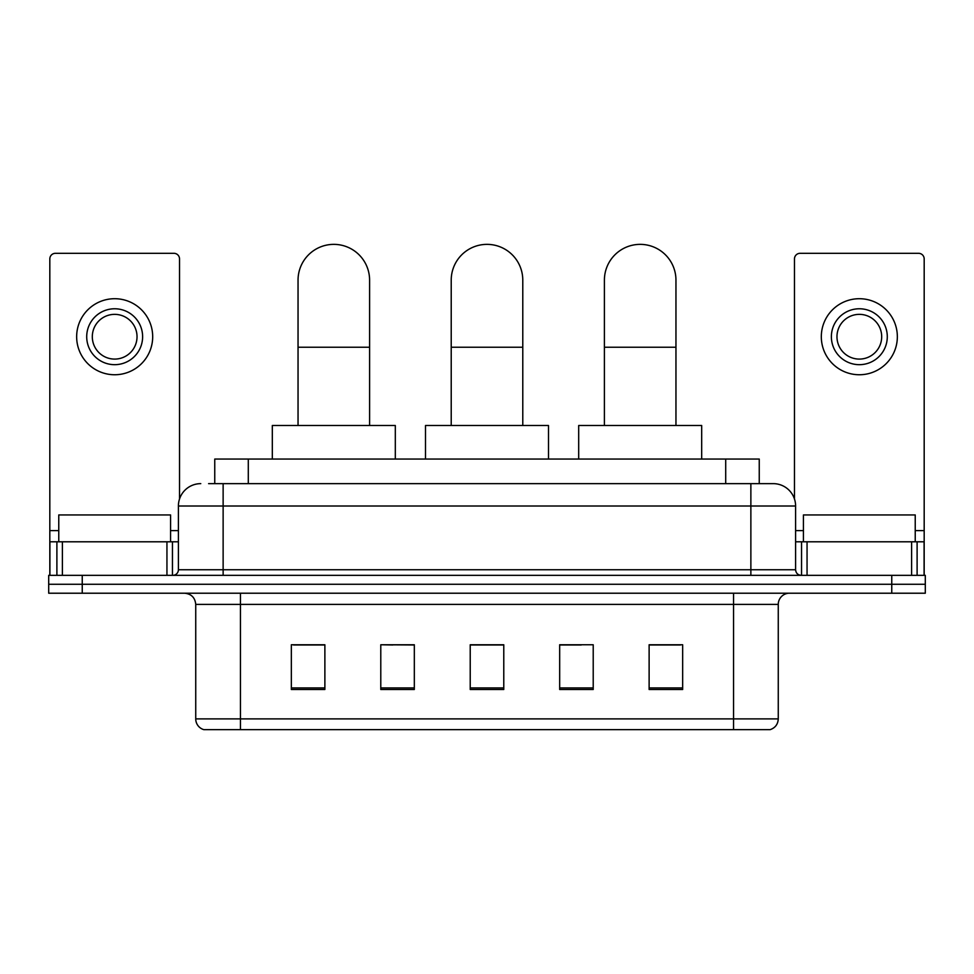 <?xml version="1.0" encoding="UTF-8"?>
<svg xmlns="http://www.w3.org/2000/svg" width="974" height="974" viewBox="0 0 974 974"><rect width="100%" height="100%" fill="white"/><g stroke="black" fill="none" stroke-linecap="round" stroke-linejoin="round"><path stroke-width="1.46" d="M392.766 644.995L380.785 644.764L380.785 689.495L414.327 689.495L414.327 644.764L380.785 644.764L414.327 644.995M214.755 483.64L214.755 459.046L759.245 459.046L759.245 483.64M209.106 483.64L765.406 483.64M208.594 483.64L223.131 483.64L223.131 506.005L178.4 506.005L178.4 569.741A5.588 5.588 0 0 1 172.812 575.33M200.766 483.64A22.365 22.365 0 0 0 178.4 506.005M773.234 483.64A22.365 22.365 0 0 1 795.6 506.005L750.869 506.005L750.869 483.64L772.893 483.64M795.6 506.005L795.6 569.741C795.928 573.138 797.791 575.001 801.188 575.33M82.242 575.33L48.7 575.33L48.7 584.278L82.242 584.278L48.7 584.278L48.7 593.215L82.242 593.215L82.242 584.278L891.758 584.278L82.242 584.278L82.242 575.33L891.758 575.33L891.758 584.278L925.3 584.278L891.758 584.278L891.758 593.215L82.242 593.215M891.758 593.215L925.3 593.215L925.3 575.33L891.758 575.33M778.263 718.897C777.958 724.254 775.28 727.834 770.215 729.636L733.544 729.636L733.544 718.897L778.263 718.897L778.263 604.404A11.177 11.177 0 0 1 789.451 593.215M733.544 729.636L203.785 729.636A11.177 11.177 0 0 1 195.737 718.897L195.737 604.404C195.068 597.61 191.342 593.884 184.549 593.215M682.664 689.495L682.664 644.764L649.122 644.764L649.122 689.495L682.664 689.495M593.215 689.495L593.215 644.764L559.673 644.764L559.673 689.495L593.215 689.495M324.878 689.495L324.878 644.764L291.336 644.764L291.336 689.495L324.878 689.495M503.777 689.495L503.777 644.764L470.223 644.764L470.223 689.495L503.777 689.495M195.737 718.897L240.456 718.897L240.456 729.636L225.335 729.636M713.431 729.636L260.569 729.636M649.122 644.995L680.436 644.995M293.564 644.995L324.878 644.995M559.673 644.995L581.235 644.995M503.777 644.995L470.223 644.995M170.572 541.788L170.572 514.954L58.769 514.954L58.769 541.788M166.944 575.33L166.944 541.788L62.397 541.788L62.397 575.33M179.52 499.029L179.52 258.901A5.588 5.588 0 0 0 173.932 253.313L55.408 253.313A5.588 5.588 0 0 0 49.82 258.901L49.82 541.788L62.397 541.788M166.944 541.788L178.4 541.788M49.82 575.33L49.82 541.788M114.664 308.77A27.954 27.954 0 0 0 86.71 336.724A27.954 27.954 0 0 0 114.664 364.678A27.954 27.954 0 0 0 142.618 336.724A27.954 27.954 0 0 0 114.664 308.77M114.664 314.358A22.365 22.365 0 0 0 92.311 336.724A22.365 22.365 0 0 0 114.664 359.089A22.365 22.365 0 0 0 137.03 336.724A22.365 22.365 0 0 0 114.664 314.358M114.664 374.747A38.01 38.01 0 0 0 152.687 336.724A38.01 38.01 0 0 0 114.664 298.714A38.01 38.01 0 0 0 76.654 336.724A38.01 38.01 0 0 0 114.664 374.747M451.218 425.504L451.218 280.147A35.782 35.782 0 0 1 487 244.364A35.782 35.782 0 0 1 522.782 280.147A35.782 35.782 0 0 0 487 244.364M522.782 425.504L522.782 280.147M548.496 459.046L548.496 425.504L425.504 425.504L425.504 459.046M298.044 425.504L298.044 280.147A35.782 35.782 0 0 1 333.814 244.364A35.782 35.782 0 0 1 369.596 280.147A35.782 35.782 0 0 0 333.814 244.364M369.596 425.504L369.596 280.147M395.31 459.046L395.31 425.504L272.318 425.504L272.318 459.046M604.404 425.504L604.404 280.147A35.782 35.782 0 0 1 640.186 244.364A35.782 35.782 0 0 1 675.956 280.147A35.782 35.782 0 0 0 640.186 244.364M675.956 425.504L675.956 280.147M701.682 459.046L701.682 425.504L578.69 425.504L578.69 459.046M911.603 575.33L911.603 541.788L807.056 541.788L807.056 575.33M924.18 575.33L924.18 541.788L924.18 575.33M911.603 541.788L924.18 541.788L924.18 258.901A5.588 5.588 0 0 0 918.592 253.313L800.068 253.313A5.588 5.588 0 0 0 794.48 258.901L794.48 499.029M795.6 541.788L807.056 541.788M859.336 308.77A27.954 27.954 0 0 0 831.382 336.724A27.954 27.954 0 0 0 859.336 364.678A27.954 27.954 0 0 0 887.29 336.724A27.954 27.954 0 0 0 859.336 308.77M859.336 314.358A22.365 22.365 0 0 0 836.97 336.724A22.365 22.365 0 0 0 859.336 359.089A22.365 22.365 0 0 0 881.689 336.724A22.365 22.365 0 0 0 859.336 314.358M859.336 374.747A38.01 38.01 0 0 0 897.346 336.724A38.01 38.01 0 0 0 859.336 298.714A38.01 38.01 0 0 0 821.313 336.724A38.01 38.01 0 0 0 859.336 374.747M915.231 541.788L915.231 514.954L803.428 514.954L803.428 541.788M248.297 483.64L248.297 459.046M725.703 483.64L725.703 459.046M223.131 575.33L223.131 569.741L795.6 569.741M178.4 569.741L223.131 569.741L223.131 506.005L750.869 506.005L750.869 575.33M733.544 593.215L733.544 604.404L195.737 604.404M778.263 604.404L733.544 604.404L733.544 718.897L240.456 718.897L240.456 593.215M503.777 687.936L470.223 687.936M414.327 687.936L380.785 687.936M324.878 687.936L291.336 687.936M593.215 687.936L559.673 687.936M682.664 687.936L649.122 687.936M178.4 530.611L170.572 530.611M58.769 530.611L49.82 530.611M172.447 541.788L172.447 575.33M49.905 541.788L49.905 575.33M56.894 575.33L56.894 541.788M451.218 347.231L522.782 347.231M298.044 347.231L369.596 347.231M604.404 347.231L675.956 347.231M924.18 530.611L915.231 530.611M803.428 530.611L795.6 530.611M924.095 575.33L924.095 541.788M917.106 541.788L917.106 575.33M801.553 575.33L801.553 541.788"/></g></svg>
